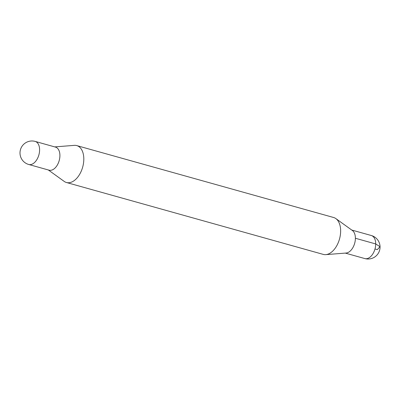 <?xml version="1.0" encoding="UTF-8"?>
<svg xmlns="http://www.w3.org/2000/svg" width="400" height="400" viewBox="0 0 400 400"><rect width="100%" height="100%" fill="white"/><g stroke="black" fill="none" stroke-linecap="round" stroke-linejoin="round"><path stroke-width="0.6" d="M54.76 146.9L74.285 145.365A19.16 11.475 105.6 0 1 76.775 145.6L333.61 217.5A19.16 11.475 105.6 0 1 335.86 218.59L352.4 230.51A11.975 7.175 105.6 0 1 355.39 238.255A11.975 7.175 105.6 0 1 346.095 253.035L325.77 254.635A19.16 11.475 105.6 0 1 323.28 254.4L66.445 182.5A19.16 11.475 105.6 0 1 64.195 181.41L48.305 169.96M335.86 218.59A19.16 11.475 105.6 0 1 340.645 230.985A19.16 11.475 105.6 0 1 325.77 254.635M76.775 145.6A19.16 11.475 105.6 0 1 83.81 159.09A19.16 11.475 105.6 0 1 66.445 182.5M55.38 147.075A11.975 7.175 105.6 0 1 59.915 155.54A11.975 7.175 105.6 0 1 48.925 170.135M35.205 141.425L55.515 147.115A11.975 7.17 105.6 0 1 59.195 160.575A11.975 7.17 105.6 0 1 49.06 170.17L28.75 164.49A11.975 7.175 105.6 0 0 39.6 149.855A11.975 7.175 105.6 0 0 35.205 141.425A11.975 11.975 0 0 0 20 152.935A11.975 11.975 0 0 0 28.75 164.49M374.985 248.98L377.315 249.63L380 246.68L375.705 243.945L355.39 238.255M375.705 243.945A11.975 7.175 105.6 0 1 364.85 258.575A11.975 11.975 0 0 0 379.61 250.27A11.975 11.975 0 0 0 371.305 235.51A11.975 7.175 105.6 0 1 375.705 243.945M345.295 253.1L364.85 258.575M351.75 230.04L371.305 235.51"/></g></svg>
